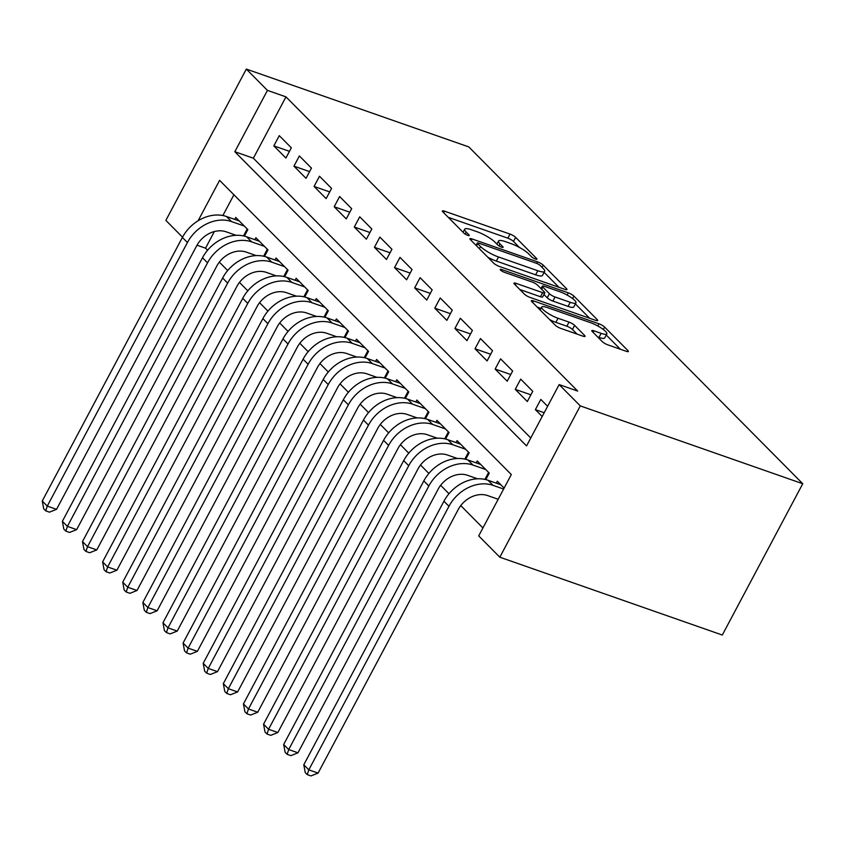 <?xml version="1.0" encoding="UTF-8"?>
<svg xmlns="http://www.w3.org/2000/svg" width="845" height="845" viewBox="0 0 845 845"><rect width="100%" height="100%" fill="white"/><g stroke="black" fill="none" stroke-linecap="round" stroke-linejoin="round"><path stroke-width="1.27" d="M535.455 259.024A3.264 0.708 28 0 0 536.955 259.161A3.264 0.708 28 0 0 536.628 258.517L515.64 237.36A4.658 1.014 28 0 0 510.031 234.097L444.523 211.176A4.658 1.014 28 0 0 442.379 210.975A4.658 1.014 28 0 0 442.854 211.894L463.831 233.051A3.264 0.708 28 0 0 467.771 235.343A3.264 0.708 28 0 0 469.26 235.48A3.264 0.708 28 0 0 468.933 234.836L466.218 232.1A14.904 3.253 28 0 1 464.697 229.175A14.904 3.253 28 0 1 471.542 229.798L477.002 231.71A14.904 3.253 28 0 1 494.969 242.156L497.684 244.892A3.264 0.708 28 0 0 501.613 247.184A3.264 0.708 28 0 0 503.113 247.321A3.264 0.708 28 0 0 502.775 246.677L500.06 243.941A14.904 3.253 28 0 1 498.55 241.015A14.904 3.253 28 0 1 505.394 241.638L510.845 243.55A14.904 3.253 28 0 1 528.812 253.996L531.526 256.743A3.264 0.708 28 0 0 535.455 259.024M602.253 341.602A4.658 1.014 28 0 0 607.861 344.866L626.24 351.298A4.658 1.014 28 0 0 628.384 351.499A4.658 1.014 28 0 0 627.909 350.58L604.608 327.078A4.658 1.014 28 0 0 598.989 323.815L533.48 300.894A4.658 1.014 28 0 0 531.347 300.704A4.658 1.014 28 0 0 531.822 301.612L555.123 325.114A4.658 1.014 28 0 0 560.731 328.378L582.934 336.152A4.658 1.014 28 0 0 585.067 336.342A4.658 1.014 28 0 0 584.603 335.433L574.632 325.367A4.658 1.014 28 0 0 569.012 322.103L558.006 318.259A12.464 2.715 28 0 1 546.514 312.365A12.464 2.715 28 0 1 541.719 307.073A12.464 2.715 28 0 1 547.433 307.601L590.57 322.684A12.464 2.715 28 0 1 602.052 328.589A12.464 2.715 28 0 1 606.847 333.87A12.464 2.715 28 0 1 601.133 333.342L593.94 330.828A4.658 1.014 28 0 0 591.806 330.638A4.658 1.014 28 0 0 592.282 331.546L602.253 341.602M559.158 384.591L580.283 405.896L802.75 483.731L468.785 146.914L246.317 69.079L267.442 90.383L234.825 151.72L526.541 445.928L559.158 384.591L577.695 391.077L285.98 96.869L267.442 90.383M564.83 289.36A4.658 1.014 28 0 0 566.963 289.56A4.658 1.014 28 0 0 566.499 288.641L543.187 265.14A4.658 1.014 28 0 0 537.578 261.876L472.07 238.955A4.658 1.014 28 0 0 469.926 238.765A4.658 1.014 28 0 0 470.401 239.674L493.702 263.175A4.658 1.014 28 0 0 499.321 266.439L564.83 289.36M573.903 296.109L597.204 319.611A4.658 1.014 28 0 1 597.679 320.53A4.658 1.014 28 0 1 595.535 320.329L530.026 297.408A4.658 1.014 28 0 1 524.407 294.144L514.436 284.089A4.658 1.014 28 0 1 513.961 283.17A4.658 1.014 28 0 1 516.105 283.371L542.67 292.666A4.658 1.014 28 0 0 544.814 292.856A4.658 1.014 28 0 0 544.338 291.947L537.726 285.272A4.658 1.014 28 0 0 532.107 282.008L504.444 272.333A3.264 0.708 28 0 1 501.444 270.791A3.264 0.708 28 0 1 500.187 269.407A3.264 0.708 28 0 1 501.687 269.544L568.284 292.845A4.658 1.014 28 0 1 573.903 296.109L572.593 298.581M291.335 147.822L279.262 135.644L273.833 145.868L285.906 158.047L291.335 147.822M311.456 168.113L299.383 155.934L293.954 166.159L306.017 178.337L311.456 168.113M331.578 188.403L319.505 176.225L314.065 186.449L326.138 198.617L331.578 188.403M351.689 208.694L339.627 196.515L334.187 206.74L346.26 218.908L351.689 208.694M371.811 228.974L359.738 216.806L354.308 227.03L366.371 239.198L371.811 228.974M391.932 249.264L379.859 237.096L374.419 247.321L386.492 259.489L391.932 249.264M412.043 269.555L399.981 257.387L394.541 267.611L406.614 279.779L412.043 269.555M432.165 289.846L420.092 277.678L414.663 287.902L426.736 300.07L432.165 289.846M452.286 310.136L440.213 297.968L434.774 308.193L446.847 320.361L452.286 310.136M472.408 330.427L460.335 318.259L454.895 328.483L466.968 340.651L472.408 330.427M492.519 350.717L480.446 338.549L475.017 348.774L487.09 360.942L492.519 350.717M512.64 371.008L500.567 358.84L495.138 369.064L507.201 381.232L512.64 371.008M532.762 391.298L520.689 379.13L515.249 389.355L527.322 401.523L532.762 391.298M285.98 96.869L253.363 158.205L530.766 437.985M547.613 406.287L540.811 399.421L535.371 409.645L542.184 416.511M214.366 231.541L205.525 248.176L207.585 250.247M219.341 262.108L227.696 270.537M239.462 282.399L247.817 290.828M259.584 302.69L267.939 311.118M279.695 322.98L288.05 331.409M299.817 343.271L308.171 351.7M319.938 363.561L328.293 371.99M340.06 383.852L348.404 392.281M360.171 404.142L368.526 412.571M380.292 424.433L388.647 432.862M400.414 444.724L408.769 453.152M420.525 465.014L428.88 473.443M440.646 485.305L449.001 493.733M460.768 505.595L482.928 527.945M233.917 194.783L222.879 215.528M234.741 219.394L235.776 217.429L247.849 229.608L244.385 236.125M254.863 239.674L255.898 237.72L267.971 249.898L264.506 256.415M274.974 259.964L276.019 258.01L288.082 270.189L284.617 276.706M295.095 280.255L296.13 278.301L308.203 290.479L304.739 296.996M315.217 300.545L316.252 298.591L328.325 310.77L324.86 317.287M335.328 320.836L336.373 318.882L348.446 331.06L344.971 337.577M355.449 341.126L356.484 339.172L368.557 351.351L365.093 357.868M375.571 361.417L376.606 359.463L388.679 371.642L385.214 378.159M395.682 381.708L396.727 379.754L408.8 391.932L405.325 398.449M415.803 401.998L416.849 400.044L428.911 412.223L425.447 418.74M435.925 422.289L436.96 420.335L449.033 432.513L445.568 439.03M456.046 442.579L457.082 440.625L469.155 452.804L465.69 459.321M476.157 462.87L477.203 460.916L489.266 473.094L485.801 479.611M496.279 483.16L497.314 481.206L504.127 488.072M198.11 220.756L219.605 180.344L511.32 474.552L478.703 535.899L499.828 557.204L722.295 635.039L802.75 483.731M205.525 248.176L197.001 245.198M182.531 237.191L165.863 220.387L246.317 69.079M499.828 557.204L580.283 405.896M253.363 158.205L234.825 151.72M273.833 145.868L289.465 151.339M293.954 166.159L309.587 171.63M314.065 186.449L329.698 191.921M334.187 206.74L349.819 212.211M354.308 227.03L369.941 232.502M374.419 247.321L390.063 252.792M394.541 267.611L410.174 273.083M414.663 287.902L430.295 293.373M434.774 308.193L450.417 313.664M454.895 328.483L470.528 333.955M475.017 348.774L490.649 354.245M495.138 369.064L510.771 374.536M515.249 389.355L530.882 394.816M535.371 409.645L544.191 412.73M519.411 247.437L513.475 241.448A4.658 1.014 28 0 0 507.856 238.184L448.241 217.323M558.936 287.3L544.117 272.354M540.272 265.552A3.264 0.708 28 0 0 536.343 263.26L478.83 243.149A3.264 0.708 28 0 0 477.34 243.011A3.264 0.708 28 0 0 477.668 243.645L480.53 246.539A14.904 3.253 28 0 0 498.497 256.986L537.8 270.738A14.904 3.253 28 0 0 544.645 271.361A14.904 3.253 28 0 0 543.134 268.435L540.272 265.552M487.766 257.186A14.904 3.253 28 0 0 496.321 261.073L498.497 256.986M544.645 271.361L542.469 275.449A14.904 3.253 28 0 1 535.635 274.826L496.321 261.073M575.392 303.904L589.641 318.269M519.833 289.518L540.494 296.753A4.658 1.014 28 0 0 542.638 296.954L544.814 292.856M540.346 287.923L541.233 288.229M570.238 302.309A12.464 2.715 28 0 0 575.963 302.837A12.464 2.715 28 0 0 571.167 297.546A12.464 2.715 28 0 0 559.675 291.652L544.486 286.339A4.658 1.014 28 0 0 542.342 286.149A4.658 1.014 28 0 0 542.817 287.057L549.43 293.733A4.658 1.014 28 0 0 555.049 296.996L570.238 302.309L568.062 306.397A12.464 2.715 28 0 0 573.787 306.925L575.963 302.837M568.062 306.397L552.873 301.084A4.658 1.014 28 0 1 547.254 297.82L543.948 294.482M606.847 333.87L604.671 337.958A12.464 2.715 28 0 1 598.957 337.43L597.668 336.986M549.683 319.632A12.464 2.715 28 0 0 555.83 322.346L558.006 318.259M577.04 334.081L572.456 329.465A4.658 1.014 28 0 0 566.837 326.202L555.83 322.346M541.022 308.383L537.209 307.052M620.346 349.238L606.245 335.011M236.146 235.322L226.101 231.805A23.734 18.949 135.2 0 0 196.695 245.768L56.552 509.334L49.432 512.154L45.725 510.855L43.718 508.827L42.25 501.011L182.393 237.445A35.596 28.424 -44.8 0 1 226.502 216.51L239.304 220.989M42.25 501.011L47.278 506.092L187.421 242.526A35.596 28.424 -44.8 0 1 231.541 221.58L244.332 226.059M45.725 510.855L47.278 506.092L56.552 509.334M243.508 235.924L247.205 228.963M256.267 255.612L246.222 252.095A23.734 18.949 135.2 0 0 216.806 266.059L76.663 529.625L69.554 532.445L65.847 531.146L63.829 529.118L62.372 521.302L202.504 257.736A35.596 28.424 -44.8 0 1 246.624 236.801L259.415 241.279M62.372 521.302L67.399 526.382L207.543 262.816A35.596 28.424 -44.8 0 1 251.652 241.871L264.443 246.349M65.847 531.146L67.399 526.382L76.663 529.625M263.629 256.215L267.326 249.254M276.389 275.903L266.333 272.386A23.734 18.949 135.2 0 0 236.927 286.349L96.784 549.915L89.665 552.736L85.958 551.436L83.951 549.408L82.483 541.592L222.626 278.026A35.596 28.424 -44.8 0 1 266.745 257.091L279.537 261.57M82.483 541.592L87.521 546.673L227.654 283.107A35.596 28.424 -44.8 0 1 271.773 262.161L284.564 266.64M85.958 551.436L87.521 546.673L96.784 549.915M283.74 276.505L287.448 269.544M296.5 296.194L286.455 292.676A23.734 18.949 135.2 0 0 257.049 306.64L116.906 570.206L109.787 573.026L106.079 571.727L104.072 569.699L102.604 561.883L242.747 298.317A35.596 28.424 -44.8 0 1 286.867 277.382L299.658 281.85M102.604 561.883L107.632 566.963L247.775 303.397A35.596 28.424 -44.8 0 1 291.895 282.452L304.686 286.93M106.079 571.727L107.632 566.963L116.906 570.206M303.862 296.796L307.569 289.835M316.621 316.484L306.577 312.967A23.734 18.949 135.2 0 0 277.16 326.93L137.027 590.497L129.908 593.317L126.201 592.018L124.183 589.99L122.726 582.173L262.869 318.607A35.596 28.424 -44.8 0 1 306.978 297.672L319.769 302.14M122.726 582.173L127.753 587.254L267.897 323.688A35.596 28.424 -44.8 0 1 312.006 302.742L324.807 307.221M126.201 592.018L127.753 587.254L137.027 590.497M323.984 317.086L327.68 310.126M336.743 336.775L326.698 333.257A23.734 18.949 135.2 0 0 297.282 347.221L157.138 610.787L150.03 613.607L146.312 612.308L144.305 610.28L142.847 602.464L282.98 338.898A35.596 28.424 -44.8 0 1 327.099 317.963L339.891 322.431M142.847 602.464L147.875 607.544L288.008 343.978A35.596 28.424 -44.8 0 1 332.127 323.033L344.918 327.511M146.312 612.308L147.875 607.544L157.138 610.787M344.095 337.377L347.802 330.416M356.854 357.065L346.809 353.548A23.734 18.949 135.2 0 0 317.403 367.512L177.26 631.078L170.141 633.898L166.433 632.599L164.426 630.571L162.958 622.754L303.101 359.188A35.596 28.424 -44.8 0 1 347.221 338.253L360.012 342.721M162.958 622.754L167.986 627.835L308.129 364.269A35.596 28.424 -44.8 0 1 352.249 343.323L365.04 347.802M166.433 632.599L167.986 627.835L177.26 631.078M364.216 357.667L367.924 350.707M376.976 377.356L366.931 373.839A23.734 18.949 135.2 0 0 337.514 387.802L197.381 651.368L190.262 654.188L186.555 652.889L184.537 650.861L183.08 643.045L323.223 379.479A35.596 28.424 -44.8 0 1 367.332 358.544L380.123 363.012M183.08 643.045L188.108 648.115L328.251 384.549A35.596 28.424 -44.8 0 1 372.37 363.614L385.162 368.093M186.555 652.889L188.108 648.115L197.381 651.368M384.338 377.958L388.035 370.997M397.097 397.646L387.052 394.129A23.734 18.949 135.2 0 0 357.636 408.093L217.492 671.659L210.384 674.479L206.676 673.18L204.659 671.152L203.201 663.336L343.334 399.769A35.596 28.424 -44.8 0 1 387.454 378.835L400.245 383.303M203.201 663.336L208.229 668.406L348.372 404.839A35.596 28.424 -44.8 0 1 392.481 383.905L405.273 388.383M206.676 673.18L208.229 668.406L217.492 671.659M404.459 398.248L408.156 391.288M417.219 417.937L407.163 414.42A23.734 18.949 135.2 0 0 377.757 428.373L237.614 691.939L230.495 694.77L226.787 693.47L224.781 691.442L223.312 683.626L363.456 420.06A35.596 28.424 -44.8 0 1 407.575 399.125L420.366 403.593M223.312 683.626L228.34 688.696L368.483 425.13A35.596 28.424 -44.8 0 1 412.603 404.195L425.394 408.674M226.787 693.47L228.34 688.696L237.614 691.939M424.57 418.539L428.278 411.578M437.33 438.228L427.285 434.71A23.734 18.949 135.2 0 0 397.879 448.663L257.736 712.229L250.616 715.06L246.909 713.761L244.902 711.733L243.434 703.917L383.577 440.351A35.596 28.424 -44.8 0 1 427.686 419.416L440.488 423.884M243.434 703.917L248.462 708.987L388.605 445.421A35.596 28.424 -44.8 0 1 432.724 424.486L445.516 428.964M246.909 713.761L248.462 708.987L257.736 712.229M444.692 438.83L448.389 431.869M457.451 458.508L447.406 455.001A23.734 18.949 135.2 0 0 417.99 468.954L277.847 732.52L270.738 735.351L267.031 734.052L265.013 732.023L263.555 724.207L403.688 460.641A35.596 28.424 -44.8 0 1 447.808 439.706L460.599 444.174M263.555 724.207L268.583 729.277L408.726 465.711A35.596 28.424 -44.8 0 1 452.835 444.776L465.627 449.244M267.031 734.052L268.583 729.277L277.847 732.52M464.813 459.12L468.51 452.149M477.573 478.798L467.517 475.291A23.734 18.949 135.2 0 0 438.111 489.244L297.968 752.81L290.849 755.641L287.142 754.342L285.135 752.314L283.666 744.498L423.81 480.932A35.596 28.424 -44.8 0 1 467.929 459.986L480.72 464.465M283.666 744.498L288.705 749.568L428.837 486.002A35.596 28.424 -44.8 0 1 472.957 465.067L485.748 469.535M287.142 754.342L288.705 749.568L297.968 752.81M484.924 479.411L488.632 472.439M498.18 499.268L487.639 495.582A23.734 18.949 135.2 0 0 458.233 509.535L318.09 773.101L310.971 775.921L307.263 774.633L305.256 772.605L303.788 764.788L443.931 501.222A35.596 28.424 -44.8 0 1 488.051 480.277L500.842 484.755M303.788 764.788L308.816 769.858L448.959 506.292A35.596 28.424 -44.8 0 1 493.079 485.357L503.62 489.044M307.263 774.633L308.816 769.858L318.09 773.101M536.237 259.246L536.628 258.517M468.553 235.554L468.933 234.836M502.395 247.405L502.775 246.677M499.015 245.906L500.06 243.941M465.172 234.065L466.218 232.1M443.688 212.739L444.523 211.176M507.856 238.184L510.031 234.097M513.475 241.448L515.64 237.36M471.235 240.519L472.07 238.955M536.755 263.418L537.578 261.876M542.025 267.326L543.187 265.14M565.949 289.677L566.499 288.641M476.506 245.832L477.668 243.645M479.368 248.726L480.53 246.539M535.635 274.826L537.8 270.738M596.654 320.646L597.204 319.611M515.27 284.934L516.105 283.371M540.494 296.753L542.67 292.666M501.138 270.569L501.687 269.544M567.111 295.063L568.284 292.845M541.656 289.243L542.817 287.057M547.254 297.82L549.43 293.733M552.873 301.084L555.049 296.996M593.116 332.391L593.94 330.828M598.957 337.43L601.133 333.342M566.837 326.202L569.012 322.103M572.456 329.465L574.632 325.367M584.053 336.458L584.603 335.433M532.656 302.457L533.48 300.894M597.827 326.001L598.989 323.815M603.319 329.497L604.608 327.078M627.36 351.615L627.909 350.58M226.502 216.51L231.541 221.58M182.393 237.445L187.421 242.526M246.624 236.801L251.652 241.871M202.504 257.736L207.543 262.816M266.745 257.091L271.773 262.161M222.626 278.026L227.654 283.107M286.867 277.382L291.895 282.452M242.747 298.317L247.775 303.397M306.978 297.672L312.006 302.742M262.869 318.607L267.897 323.688M327.099 317.963L332.127 323.033M282.98 338.898L288.008 343.978M347.221 338.253L352.249 343.323M303.101 359.188L308.129 364.269M367.332 358.544L372.37 363.614M323.223 379.479L328.251 384.549M387.454 378.835L392.481 383.905M343.334 399.769L348.372 404.839M407.575 399.125L412.603 404.195M363.456 420.06L368.483 425.13M427.686 419.416L432.724 424.486M383.577 440.351L388.605 445.421M447.808 439.706L452.835 444.776M403.688 460.641L408.726 465.711M467.929 459.986L472.957 465.067M423.81 480.932L428.837 486.002M488.051 480.277L493.079 485.357M443.931 501.222L448.959 506.292M496.902 244.11L498.55 241.015M463.06 232.269L464.697 229.175M476.073 245.388L477.34 243.011M541.032 288.61L542.342 286.149M540.156 310.02L541.719 307.073"/></g></svg>
